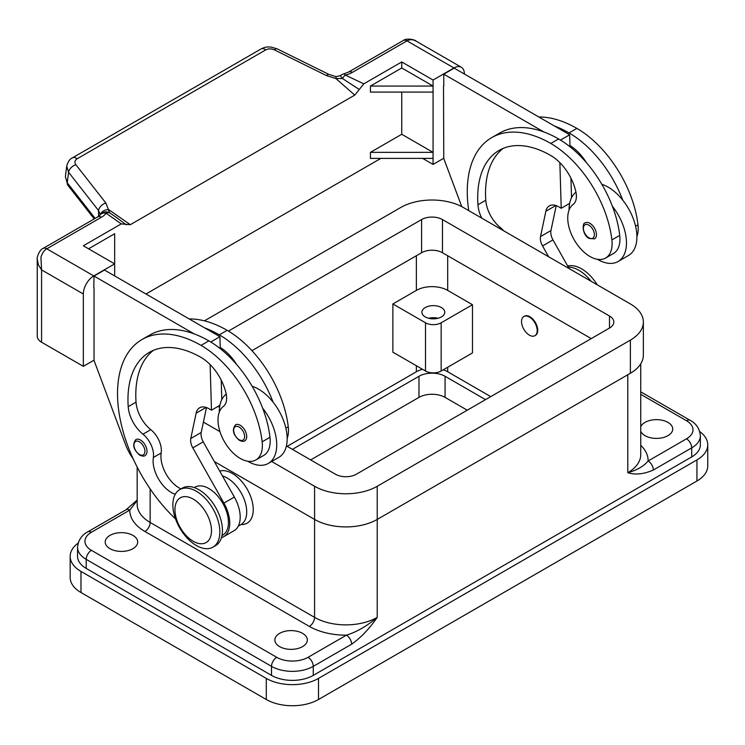 <?xml version="1.0" encoding="UTF-8"?>
<svg xmlns="http://www.w3.org/2000/svg" width="745" height="745" viewBox="0 0 745 745"><rect width="100%" height="100%" fill="white"/><g stroke="black" fill="none" stroke-linecap="round" stroke-linejoin="round"><path stroke-width="1.12" d="M640.747 426.708A16.241 9.378 180 0 1 652.182 419.984A16.241 9.378 180 0 1 667.967 422.396A16.241 9.378 180 0 1 672.726 429.027A16.241 9.378 180 0 1 662.696 437.688A16.241 9.378 180 0 1 645.002 435.648A16.241 9.378 180 0 1 640.747 431.336M279.608 646.613A16.241 9.378 180 0 1 274.849 639.983A16.241 9.378 180 0 1 284.869 631.322A16.241 9.378 180 0 1 302.572 633.352A16.241 9.378 180 0 1 307.331 639.983A16.241 9.378 180 0 1 297.302 648.644A16.241 9.378 180 0 1 279.608 646.613M109.953 548.665A16.241 9.378 180 0 1 105.203 542.034A16.241 9.378 180 0 1 115.224 533.373A16.241 9.378 180 0 1 132.927 535.404A16.241 9.378 180 0 1 137.676 542.034A16.241 9.378 180 0 1 127.656 550.704A16.241 9.378 180 0 1 109.953 548.665M686.499 438.814L648.131 460.969A7.385 4.265 60 0 1 651.819 464.871A7.385 4.265 60 0 1 653.346 470.011L691.723 447.857A29.53 17.051 0 0 0 700.365 435.806C699.667 428.692 696.268 423.551 690.187 420.366L640.747 391.823L690.187 420.366A7.385 4.265 -60 0 0 686.499 420.739A22.145 12.786 180 0 1 686.499 438.814A7.385 4.265 60 0 1 690.187 442.716A7.385 4.265 60 0 1 691.723 447.857L691.723 456.899L313.272 675.389A29.53 17.051 180 0 1 271.515 675.389L86.206 568.407A29.53 17.051 180 0 1 77.555 556.347L77.555 547.314A29.53 17.051 0 0 0 86.206 559.365A7.385 4.265 -60 0 1 87.733 554.224A7.385 4.265 -60 0 1 91.421 550.322A22.145 12.786 180 0 1 91.421 532.247L129.798 510.092A7.385 4.265 -120 0 0 126.11 509.72L137.173 500.063M86.206 568.407L86.206 559.365L271.515 666.356A29.53 17.051 0 0 0 313.272 666.356L351.649 644.202A7.385 4.265 -120 0 0 350.113 639.052A7.385 4.265 -120 0 0 346.425 635.159L308.048 657.314A22.145 12.786 180 0 1 276.73 657.314L91.421 550.322M91.421 532.247A7.385 4.265 60 0 0 87.733 531.874L126.11 509.72M438.013 318.264A11.445 6.603 0 0 0 428.645 318.264M425.237 316.914A11.445 6.603 180 0 1 421.894 312.239A11.445 6.603 180 0 1 428.952 306.139A11.445 6.603 180 0 1 441.422 307.573A11.445 6.603 180 0 1 444.774 312.239A11.445 6.603 180 0 1 437.706 318.348A11.445 6.603 180 0 1 425.237 316.914M219.719 471.101A29.53 17.051 60 0 1 241.631 481.335A29.53 17.051 60 0 1 253.244 509.636A29.53 17.051 60 0 1 241.063 524.527M521.547 321.579A11.073 6.398 -120 0 0 526.38 332.726A11.073 6.398 -120 0 0 534.919 335.697A11.073 6.398 -120 0 0 537.21 330.622A11.073 6.398 -120 0 0 532.377 319.484A11.073 6.398 -120 0 0 523.847 316.513A11.073 6.398 -120 0 0 521.547 321.579M524.107 316.374A11.073 6.398 60 0 1 524.368 316.215A11.073 6.398 60 0 1 532.899 319.177A11.073 6.398 60 0 1 537.732 330.324A11.073 6.398 60 0 1 535.441 335.39A11.073 6.398 60 0 1 535.171 335.529M219.84 531.939A33.218 19.184 -120 0 0 205.331 498.507A33.218 19.184 -120 0 0 179.741 489.605A33.218 19.184 -120 0 0 172.859 504.812A33.218 19.184 -120 0 0 187.358 538.244A33.218 19.184 -120 0 0 212.958 547.147A33.218 19.184 -120 0 0 219.84 531.939M211.487 530.738A25.833 14.919 -120 0 0 193.216 499.094A25.833 14.919 -120 0 0 174.945 509.636A25.833 14.919 -120 0 0 193.216 541.28A25.833 14.919 -120 0 0 211.487 530.738M212.958 547.147L215.566 545.638A33.218 19.184 -120 0 0 222.448 530.431A33.218 19.184 -120 0 0 207.948 496.999A33.218 19.184 -120 0 0 182.348 488.105L179.741 489.605M175.252 494.27A25.833 14.919 60 0 1 153.358 457.495A18.457 10.653 -120 0 0 142.956 434.186A25.833 14.919 60 0 1 128.205 406.677A103.35 59.665 60 0 1 149.373 352.329A103.35 59.665 60 0 1 201.048 357.442A36.915 21.307 60 0 1 226.163 393.9A18.457 10.653 60 0 1 223.453 406.314A31.374 18.113 -120 0 0 218.238 423.747A31.374 18.113 -120 0 0 233.185 453.044A31.374 18.113 -120 0 0 255.88 459.954A31.374 18.113 -120 0 0 262.156 441.822A87.305 50.409 -120 0 0 201.048 345.391A118.11 68.195 -120 0 0 141.988 339.543A118.11 68.195 -120 0 0 175.531 518.93M221.982 535.543L222.718 535.115A27.686 15.98 -120 0 0 224.217 534.035A27.686 15.98 -120 0 0 221.889 501.776A27.686 15.98 -120 0 0 195.032 487.174L194.296 487.593M238.288 526.128L240.989 524.573A27.686 15.98 -120 0 0 242.488 523.484A27.686 15.98 -120 0 0 243.606 497.874A27.686 15.98 -120 0 0 222.448 475.943M255.88 459.954L263.711 455.437A31.374 18.113 -120 0 0 269.979 437.306A87.305 50.409 -120 0 0 262.65 408.176A40.602 23.44 60 0 1 276.73 444.84A40.602 23.44 60 0 1 268.321 463.427L278.76 457.402A40.602 23.44 -120 0 0 287.17 438.814A40.602 23.44 -120 0 0 273.089 402.151A87.305 50.409 -120 0 0 219.309 334.84A118.11 68.195 -120 0 0 204.605 327.856L104.477 270.044L94.038 276.069L194.166 333.881A118.11 68.195 -120 0 0 149.82 335.017L141.988 339.543M252.117 386.245A40.602 23.44 60 0 1 273.089 402.151M219.319 412.069A40.602 23.44 60 0 1 219.309 411.687A40.602 23.44 60 0 1 226.21 394.124M246.716 436.551A9.229 5.327 60 0 1 244.807 440.779C243.96 441.655 242.181 441.524 239.452 440.397C233.055 434.884 231.76 429.679 235.578 424.799A9.229 5.327 60 0 1 240.197 425.255A9.229 5.327 60 0 1 246.716 436.551M147.016 451.321A9.229 5.327 60 0 1 145.107 455.549C144.26 456.424 142.481 456.294 139.753 455.167C133.355 449.654 132.061 444.448 135.879 439.559A9.229 5.327 60 0 1 140.488 440.025A9.229 5.327 60 0 1 147.016 451.321M636.91 236.519A31.374 18.113 -120 0 0 637.99 224.841A87.305 50.409 -120 0 0 576.881 128.401A118.11 68.195 -120 0 0 538.905 117.021M481.708 218.108A25.833 14.919 60 0 1 477.945 204.754A103.35 59.665 60 0 1 499.103 150.406A103.35 59.665 60 0 1 550.779 155.528A36.915 21.307 60 0 1 575.904 191.977A18.457 10.653 60 0 1 573.184 204.391A31.374 18.113 -120 0 0 567.969 221.833A31.374 18.113 -120 0 0 582.925 251.13A31.374 18.113 -120 0 0 605.62 258.04L613.452 253.514A31.374 18.113 -120 0 0 619.719 235.383A87.305 50.409 -120 0 0 612.381 206.263A87.305 50.409 -120 0 0 558.61 138.952A118.11 68.195 -120 0 0 543.906 131.967L443.769 74.155L443.769 85.908M605.62 258.04A31.374 18.113 -120 0 0 611.887 239.909A87.305 50.409 -120 0 0 550.779 143.468A118.11 68.195 -120 0 0 491.728 137.62A118.11 68.195 -120 0 0 468.745 210.63M575.95 192.201A40.602 23.44 -120 0 0 569.05 209.773A40.602 23.44 -120 0 0 569.05 210.155M597.434 259.307A40.602 23.44 -120 0 0 618.061 261.514A40.602 23.44 -120 0 0 626.471 242.926A40.602 23.44 -120 0 0 612.381 206.263M601.858 184.322A40.602 23.44 60 0 1 622.82 200.237A40.602 23.44 60 0 1 636.91 236.891A40.602 23.44 60 0 1 628.501 255.479L618.061 261.514M585.319 222.876A9.229 5.327 60 0 1 589.928 223.332A9.229 5.327 60 0 1 596.456 234.638A9.229 5.327 60 0 1 594.547 238.856L589.193 238.474C582.152 235.01 581.836 222.69 585.319 222.876M37.259 259.213L38.386 264.847L41.571 269.895L40.938 257.472C41.999 253.412 43.955 250.516 46.795 248.802L101.422 217.261A22.145 12.786 0 0 0 106.135 213.238A7.385 4.675 -54.7 0 1 109.711 212.874L105.846 203.013L75.878 164.71C74.295 162.373 74.705 160.399 77.108 158.797L265.732 49.896A7.385 4.265 -120 0 0 261.83 48.649A7.385 4.265 -120 0 0 261.15 48.909A7.385 4.265 -120 0 0 261.132 48.919L72.507 157.819A7.385 4.265 60 0 1 72.526 157.81A7.385 4.265 60 0 1 73.206 157.549A7.385 4.265 60 0 1 77.108 158.797M94.038 360.161L83.338 366.335L83.338 294.005A14.76 8.521 -60 0 1 86.392 283.715A14.76 8.521 -60 0 1 93.777 275.92L114.656 263.87L83.338 245.785L121.267 223.882L130.31 224.692L108.751 209.662A7.385 5.392 -6.4 0 0 100.64 214.327M37.25 259.605L37.25 336.2A14.76 8.521 0 0 0 41.571 342.225L41.571 269.895L83.338 294.005M95.118 218.406L67.255 182.795L65.383 176.77L66.705 166.219L68.587 172.253A7.385 4.433 -38 0 1 71.008 167.746A7.385 4.433 -38 0 1 75.878 164.71M66.799 165.697L66.705 166.219C67.963 161.665 69.9 158.862 72.526 157.81M265.732 49.896C268.442 48.546 271.404 48.565 274.607 49.971L326.515 75.608L335.883 78.532L342.458 78.504A7.385 3.809 -64.8 0 1 345.382 75.115A22.145 12.786 0 0 0 352.338 72.395L406.975 40.854C409.862 39.271 412.832 39.317 415.878 41.003L461.332 67.246A14.76 8.521 -60 0 1 464.386 74.006M352.338 72.395A7.385 4.265 -120 0 0 348.651 72.023L403.278 40.491A7.385 4.265 -120 0 1 406.975 40.854L453.947 67.972A14.76 8.521 -60 0 1 461.332 67.246M121.267 223.882L106.135 213.238A7.385 5.541 -143.5 0 0 100.193 214.877A7.385 7.385 0 0 1 107.047 211.943A7.385 6.984 97.1 0 1 107.075 211.943A7.385 6.984 97.1 0 1 109.711 212.874L117.095 217.94M101.422 217.261A7.385 4.265 60 0 0 97.735 216.897L43.108 248.43A7.385 4.265 60 0 1 46.795 248.802L93.777 275.92M336.097 76.651L335.883 78.532L354.769 95.099L359.267 89.493L342.458 78.504A7.385 0.54 -131.2 0 1 342.206 78.188A7.385 0.54 -131.2 0 1 340.512 75.59L336.097 76.651L328.88 74.407A7.385 2.254 -63.7 0 1 328.936 74.435M94.215 218.928L67.832 185.216A7.385 4.433 142 0 0 67.842 185.226A7.385 4.433 142 0 1 67.255 182.795L68.587 172.253L98.545 210.556A7.385 4.433 -38 0 1 100.975 206.048A7.385 4.433 -38 0 1 105.846 203.013M214.355 461.565L314.576 519.433A44.29 25.572 0 0 0 377.221 519.433L630.382 373.264A44.29 25.572 0 0 0 643.354 355.188L643.354 322.036A44.29 25.572 180 0 1 630.382 340.12L377.221 486.28A44.29 25.572 180 0 1 314.576 486.28L271.664 461.5M591.232 338.612L442.465 252.723A14.76 8.521 0 0 0 421.586 252.723L251.959 350.653M234.219 360.897L233.688 361.204M228.436 331.078L421.586 219.57A14.76 8.521 180 0 1 442.465 219.57L609.503 316.01A14.76 8.521 180 0 1 613.833 322.036A14.76 8.521 180 0 1 609.503 328.061L356.334 474.23A14.76 8.521 180 0 1 335.455 474.23L286.425 445.92M219.579 407.329L218.006 406.416M204.419 320.834L400.708 207.51A44.29 25.572 180 0 1 463.343 207.51L630.382 303.951A44.29 25.572 180 0 1 643.354 322.036M219.98 431.662L203.413 422.098M326.515 75.608A7.385 2.254 -63.7 0 1 328.88 74.398L276.972 48.77A7.385 2.254 -63.7 0 1 277.028 48.797M98.545 216.376L98.545 210.556L100.37 214.653M453.947 67.972L433.069 80.032L401.751 61.947L363.811 83.85L345.382 75.115A7.385 2.365 76.2 0 0 343.613 73.969A7.385 7.385 0 0 0 340.512 75.59M359.267 89.493L363.811 83.85M130.31 224.692L354.769 95.099M126.305 224.804L116.164 217.298M422.629 158.387L433.069 164.412L443.769 158.238M380.872 158.387L145.973 294.005M83.338 366.335L41.571 342.225M114.656 275.92L114.656 233.734L88.553 248.802M94.038 287.831L94.038 360.459L125.467 444.402A36.915 21.307 60 0 0 133.15 458.799M93.777 287.98L94.038 276.069M433.069 164.412L433.069 80.032M401.751 92.082L401.751 134.277L370.433 152.362L370.433 158.387L433.069 158.387M433.069 92.082L370.433 92.082L370.433 86.057L401.751 67.972L401.751 61.947M503.741 230.838A18.457 10.653 -120 0 0 500.528 227.746A25.833 14.919 60 0 1 485.777 200.237A103.35 59.665 60 0 1 503.173 148.404M548.618 256.746L542.537 245.943A11.073 6.398 60 0 1 540.516 236.584L545.861 211.273A18.457 10.653 60 0 1 549.382 205.844A18.457 10.653 60 0 1 558.61 206.756L561.218 208.265L559.868 162.652M560.491 140.069L569.655 134.78L570.009 146.756M570.949 178.167L571.527 197.732M556.217 205.629L550.955 230.559A11.073 6.398 -120 0 0 552.976 239.918L569.115 268.582M443.769 74.155L454.208 68.13L569.655 134.78M443.508 86.057L443.769 158.536L461.788 206.654M561.218 208.265L569.646 203.404M543.906 131.967A118.11 68.195 -120 0 0 499.55 133.104L491.728 137.62M569.972 145.526A36.915 21.307 60 0 1 586.417 162.643M622.82 200.237A87.305 50.409 -120 0 0 569.05 132.917A118.11 68.195 -120 0 0 554.345 125.942M591.13 281.284A33.218 19.184 -120 0 0 568.314 267.148M597.257 284.832A33.218 19.184 -120 0 0 567.709 266.067M180.96 488.906A25.833 14.919 60 0 1 161.19 452.969A18.457 10.653 -120 0 0 150.788 429.66A25.833 14.919 60 0 1 136.037 402.16A103.35 59.665 60 0 1 153.433 350.318M210.127 364.575L211.487 410.188L208.87 408.679A18.457 10.653 -120 0 0 199.651 407.766A18.457 10.653 -120 0 0 196.121 413.186L190.785 438.507A11.073 6.398 -120 0 0 192.797 447.866L223.91 503.089A29.53 17.051 60 0 1 223.64 536.717A29.53 17.051 60 0 1 221.461 537.648M204.605 327.856L219.915 336.693L210.751 341.983M219.905 405.317L211.487 410.188M221.786 399.655L221.209 380.09M220.278 348.679L220.241 347.449A36.915 21.307 60 0 1 236.677 364.566M219.915 336.693L220.241 347.449M223.64 536.717L234.079 530.691A29.53 17.051 -120 0 0 234.349 497.064L203.236 441.832A11.073 6.398 60 0 1 201.225 432.482L206.477 407.552M262.65 408.176A87.305 50.409 -120 0 0 208.87 340.865A118.11 68.195 -120 0 0 194.166 333.881M268.321 463.427A40.602 23.44 60 0 1 247.694 461.229M287.17 438.433A31.374 18.113 -120 0 0 288.25 426.755A87.305 50.409 -120 0 0 227.141 330.324A118.11 68.195 -120 0 0 189.165 318.944M422.48 369.269A22.145 12.786 0 0 0 416.371 371.764L287.179 446.348M441.161 371.01A11.073 6.398 0 0 1 425.497 371.01L392.876 352.171L392.876 303.951L416.371 290.392A22.145 12.786 180 0 1 447.689 290.392L472.479 304.705L472.479 352.925L441.161 371.01L441.161 322.79L472.479 304.705M392.876 303.951L425.497 322.79A11.073 6.398 0 0 0 441.161 322.79M351.649 644.202C361.027 637.506 369.548 628.566 377.221 617.382A44.29 25.572 180 0 1 314.576 617.382L150.145 522.45A7.385 4.265 -60 0 1 148.618 527.59A7.385 4.265 -60 0 1 144.93 531.492A51.675 29.837 0 0 1 129.798 510.092L137.173 500.426M377.221 486.28L377.221 617.382C366.875 626.117 356.613 632.039 346.425 635.159A51.675 29.837 0 0 1 309.361 626.424L144.93 531.492M640.747 445.296A51.675 29.837 0 0 1 648.131 460.969C643.838 466.212 637.05 470.132 627.774 472.721C635.438 475.059 643.969 474.155 653.346 470.011M700.365 435.806L700.365 444.849A29.53 17.051 180 0 1 691.723 456.899M490.75 396.629L447.689 371.764A22.145 12.786 0 0 0 443.275 369.79M699.76 431.606A36.915 21.307 180 0 1 707.75 444.849A36.915 21.307 180 0 1 696.938 459.916L318.497 678.406A36.915 21.307 180 0 1 266.291 678.406L80.981 571.424A36.915 21.307 180 0 1 70.17 556.347A36.915 21.307 180 0 1 78.16 543.114M292.394 449.365L418.979 376.281A18.457 10.653 180 0 1 445.072 376.281L485.526 399.637M467.255 410.188L445.072 397.383A18.457 10.653 0 0 0 418.979 397.383L310.665 459.916M707.75 444.849L707.75 465.942A36.915 21.307 180 0 1 696.938 481.009L318.497 699.499A36.915 21.307 180 0 1 266.291 699.499L80.981 592.517A36.915 21.307 180 0 1 70.17 577.45L70.17 556.347M370.433 86.057L433.069 86.057L401.751 67.972M370.433 152.362L433.069 152.362L401.751 134.277M314.576 486.28L314.576 617.382A7.385 4.265 -60 0 1 313.049 622.522A7.385 4.265 -60 0 1 309.361 626.424M640.747 394.319L686.499 420.739M313.272 675.389L313.272 666.356A7.385 4.265 -120 0 0 311.745 661.206A7.385 4.265 -120 0 0 308.048 657.314M271.515 675.389L271.515 666.356A7.385 4.265 -60 0 1 273.043 661.206A7.385 4.265 -60 0 1 276.73 657.314M244.63 436.551A7.748 4.479 -120 0 0 239.145 427.062A7.748 4.479 -120 0 0 233.669 430.228A7.748 4.479 -120 0 0 239.145 439.718A7.748 4.479 -120 0 0 244.63 436.551M144.93 451.321A7.748 4.479 -120 0 0 139.445 441.832A7.748 4.479 -120 0 0 133.97 444.998A7.748 4.479 -120 0 0 139.445 454.487A7.748 4.479 -120 0 0 144.93 451.321M637.99 224.841L635.597 226.219M619.719 235.383L611.887 239.909M588.885 225.139A7.748 4.479 -120 0 0 583.409 228.305A7.748 4.479 -120 0 0 588.885 237.804A7.748 4.479 -120 0 0 594.37 234.638A7.748 4.479 -120 0 0 588.885 225.139M348.651 72.023L343.613 73.969M609.503 316.01L609.503 328.061M442.465 219.57L442.465 252.723M421.586 219.57L421.586 252.723M630.382 340.12L630.382 373.264M274.607 49.971A7.385 2.254 -63.7 0 1 276.972 48.77L270.686 47C266.021 47.028 265.816 46.721 261.15 48.909M545.861 211.273L555.845 205.499M540.516 236.584L550.955 230.559M542.537 245.943L552.976 239.918M500.528 227.746L499.457 228.361M485.777 200.237L477.945 204.754M558.61 138.952L550.779 143.468M576.881 128.401L569.05 132.917M206.104 407.422L196.121 413.186M201.225 432.482L190.785 438.507M203.236 441.832L192.797 447.866M234.349 497.064L223.91 503.089M285.856 428.142L288.25 426.755M219.309 334.84L227.141 330.324M153.358 457.495L161.19 452.969M142.956 434.186L150.788 429.66M128.205 406.677L136.037 402.16M262.156 441.822L269.979 437.306M201.048 345.391L208.87 340.865M416.371 371.764L416.371 365.73M416.371 290.392L416.371 255.731M425.497 371.01L425.497 322.79M447.689 290.392L447.689 255.731M150.145 488.906L150.145 522.45A44.29 25.572 180 0 1 137.173 504.365L137.173 467.096M640.747 363.83L640.747 454.636A44.29 25.572 180 0 1 627.774 472.721L627.774 374.772M447.689 371.764L447.689 367.238M418.979 397.383L418.979 376.281M445.072 397.383L445.072 376.281M266.291 699.499L266.291 678.406M318.497 699.499L318.497 678.406M80.981 592.517L80.981 571.424M696.938 481.009L696.938 459.916M534.919 335.697L535.441 335.39M403.278 40.491C407.282 37.464 416.362 40.36 415.906 41.022M97.735 216.897L100.193 214.877M37.25 259.642C36.468 257.025 40.072 249.175 43.108 248.43M67.851 185.226L65.383 176.761M524.368 316.215L523.847 316.513M87.733 531.874C81.578 535.161 78.188 540.302 77.555 547.314"/></g></svg>
